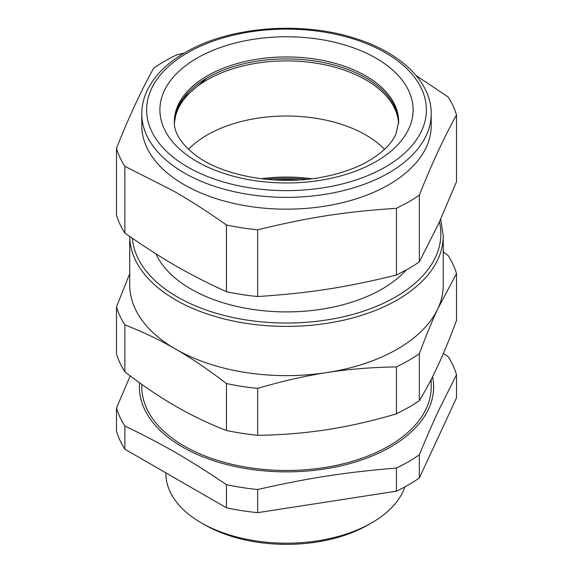 <?xml version="1.0" encoding="UTF-8"?>
<svg xmlns="http://www.w3.org/2000/svg" width="573" height="573" viewBox="0 0 573 573"><rect width="100%" height="100%" fill="white"/><g stroke="black" fill="none" stroke-linecap="round" stroke-linejoin="round"><path stroke-width="0.86" d="M419.329 261.861A172.437 99.559 180 0 1 408.434 268.773L396.459 275.061L396.459 208.328L408.434 202.04A172.437 99.559 180 0 0 419.329 195.128L419.329 261.861L438.875 223.126L456.509 181.741L456.509 115.008C444.118 137.205 431.72 163.907 419.329 195.128M396.459 208.328C345.154 211.695 308.99 217.289 257.685 229.794A172.437 99.559 180 0 1 226.45 224.967C207.197 211.408 189.391 199.998 173.039 190.737L124.857 166.313A172.437 99.559 180 0 1 116.491 148.278L116.491 215.011A172.437 99.559 0 0 0 124.857 233.046C162.41 259.304 188.897 274.589 226.45 291.7A172.437 99.559 0 0 0 257.685 296.535C308.983 293.168 345.161 287.574 396.459 275.061M416.156 75.586L448.143 96.973A172.437 99.559 180 0 1 456.509 115.008M431.204 113.812L431.204 125.623A144.704 83.543 180 0 1 388.823 184.699A144.704 83.543 180 0 1 181.791 183.288A144.704 83.543 180 0 1 141.796 125.623L141.796 113.812A144.704 83.543 0 0 0 336.91 192.12A144.704 83.543 0 0 0 388.823 172.881A144.704 83.543 0 0 0 431.204 113.812C431.541 81.574 400.033 51.914 353.892 37.99C300.051 20.8 228.369 26.888 185.179 52.53C167.717 62.636 155.312 74.769 147.963 88.915C143.873 96.98 141.818 105.274 141.796 113.812M257.685 229.794L257.685 296.535M226.45 224.967L226.45 291.7M124.857 166.313L124.857 233.046M184.234 53.074L176.541 54.958A172.437 99.559 180 0 0 164.566 61.247A172.437 99.559 180 0 0 153.671 68.158C141.273 90.355 128.882 117.064 116.491 148.278M155.928 253.846A135.056 77.971 0 0 0 251.318 309.212A135.056 77.971 0 0 0 381.998 289.064A135.056 77.971 0 0 0 406.207 270.033M174.371 122.601L176.785 110.245L183.245 98.391L207.204 77.871A112.143 64.749 0 0 1 328.565 63.639A112.143 64.749 0 0 1 398.629 122.601A112.143 64.749 180 0 0 365.796 77.871A112.143 64.749 180 0 0 244.435 63.639A112.143 64.749 180 0 0 174.371 122.601M443.258 235.897A156.758 90.505 0 0 1 397.347 299.894A156.758 90.505 0 0 1 355.854 317.062A156.758 90.505 0 0 1 129.742 236.463L129.742 285.125A156.758 90.505 0 0 0 173.067 347.596A156.758 90.505 0 0 0 175.653 349.122A156.758 90.505 0 0 0 327.076 372.55A156.758 90.505 0 0 0 397.347 349.122A156.758 90.505 0 0 0 437.922 308.553A156.758 90.505 0 0 0 443.258 285.125L443.258 235.897L440.658 219.223M443.258 251.834L448.143 255.551A172.437 99.559 180 0 1 456.509 273.586L437.922 308.553C432.221 320.744 426.026 335.799 419.329 353.706A172.437 99.559 180 0 1 408.434 360.618A172.437 99.559 180 0 1 396.459 366.906C371.462 367.3 348.334 369.184 327.076 372.55C305.817 375.759 282.682 381.031 257.685 388.372A172.437 99.559 180 0 1 226.45 383.545C208.149 369.506 191.217 358.032 175.653 349.122L173.039 347.632C158.27 339.195 142.211 331.617 124.857 324.891A172.437 99.559 180 0 1 116.491 306.856L129.742 273.65M419.329 353.706L419.329 400.627C425.56 390.542 431.755 378.882 437.922 365.66L438.875 363.583C444.727 350.762 450.6 336.401 456.509 320.508L456.509 273.586M257.685 388.372L257.685 435.301C280.942 435.043 304.07 433.159 327.076 429.657C350.074 426.04 373.209 420.768 396.459 413.828L408.434 407.539A172.437 99.559 180 0 0 419.329 400.627M396.459 366.906L396.459 413.828M116.491 306.856L116.491 353.777A172.437 99.559 180 0 0 124.857 371.813C141.882 384.984 158.814 396.452 175.653 406.228C192.492 415.898 209.424 423.977 226.45 430.466L226.45 383.545M124.857 324.891L124.857 371.813M257.685 435.301A172.437 99.559 180 0 1 226.45 430.466M384.547 149.338A112.143 64.749 0 0 0 207.204 134.977A112.143 64.749 0 0 0 188.453 149.338A112.143 64.749 180 0 1 207.204 134.977A112.143 64.749 180 0 1 384.547 149.338M311.827 178.733A112.143 64.749 0 0 0 261.173 178.733M141.796 384.361L141.796 386.933A144.704 83.543 0 0 0 231.127 464.116A144.704 83.543 0 0 0 388.823 446.009A144.704 83.543 0 0 0 431.204 386.933L431.204 379.441M265.879 179.27A116.971 67.528 180 0 1 307.121 179.27M139.561 382.764A147.118 84.933 0 0 0 265.435 470.992A147.118 84.933 0 0 0 429.464 406.973A147.118 84.933 0 0 0 432.558 376.769M299.7 179.893A114.822 66.296 0 0 0 273.3 179.893M443.373 353.455L448.143 356.678A172.437 99.559 180 0 1 456.509 374.713L438.875 409.982C432.894 422.731 426.376 437.679 419.329 454.833A172.437 99.559 180 0 1 408.434 461.745A172.437 99.559 180 0 1 396.459 468.034C345.139 472.302 309.012 477.889 257.685 489.5A172.437 99.559 180 0 1 226.45 484.672C188.875 459.302 162.431 444.032 124.857 426.018A172.437 99.559 180 0 1 116.491 407.983L116.491 431.14A172.437 99.559 0 0 0 124.857 449.175L124.857 426.018M130.207 375.881L116.491 407.983M396.459 468.034L396.459 491.19L257.685 512.656A172.437 99.559 0 0 1 226.45 507.828L226.45 484.672M257.685 512.656L257.685 489.5M396.459 491.19A172.437 99.559 0 0 0 408.434 484.901A172.437 99.559 0 0 0 419.329 477.989L419.329 454.833M456.509 374.713L456.509 397.863L419.329 477.989M226.45 507.828L124.857 449.175M404.853 486.907A120.588 69.62 180 0 1 388.594 510.622A120.588 69.62 180 0 1 371.77 522.805L371.77 522.805A120.588 69.62 180 0 1 201.23 522.805A120.588 69.62 180 0 1 165.912 473.577L165.912 472.875M368.353 524.775L371.77 522.805L368.36 524.775A115.76 66.833 -0 0 0 368.36 524.775A115.76 66.833 0 0 1 204.64 524.775L201.23 522.805M207.204 79.84A112.143 64.749 180 0 1 327.72 65.408A112.143 64.749 180 0 1 398.586 123.51A112.143 64.749 180 0 0 365.796 79.84A112.143 64.749 180 0 0 245.28 65.408A112.143 64.749 180 0 0 174.414 123.51A112.143 64.749 180 0 1 207.204 79.84M385.407 166.979A139.876 80.757 0 0 0 385.407 52.766A139.876 80.757 0 0 0 187.593 52.766A139.876 80.757 0 0 0 168.784 153.492A139.876 80.757 0 0 0 335.234 185.573A139.876 80.757 0 0 0 385.407 166.979M327.971 178.941A126.612 73.1 0 0 0 376.031 161.565A126.612 73.1 0 0 0 376.031 58.181A126.612 73.1 0 0 0 196.969 58.181A126.612 73.1 0 0 0 179.199 148.672A126.612 73.1 0 0 0 327.971 178.941M132.334 238.261A154.352 89.116 0 0 0 354.787 313.846A154.352 89.116 0 0 0 395.642 296.943A154.352 89.116 0 0 0 439.441 221.909M207.204 75.908A112.143 64.749 0 0 0 174.357 121.691C173.92 132.692 181.075 143.938 195.83 155.419C223.62 176.548 279.56 186.304 325.135 176.563C342.031 173.125 356.585 167.882 368.797 160.848C383.065 152.26 392.168 143.164 396.101 133.552L398.643 121.691A112.143 64.749 0 0 0 329.418 61.87A112.143 64.749 0 0 0 207.204 75.908"/></g></svg>
